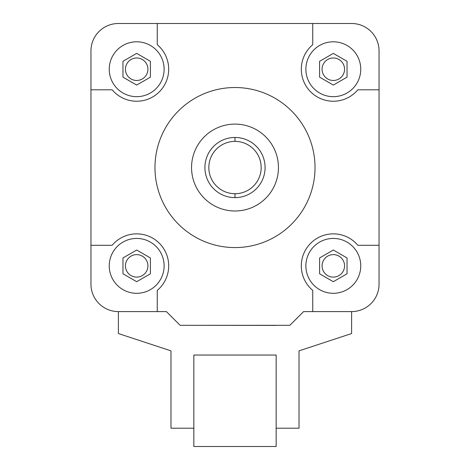 <?xml version="1.0" encoding="UTF-8"?>
<svg xmlns="http://www.w3.org/2000/svg" width="470" height="470" viewBox="0 0 470 470"><rect width="100%" height="100%" fill="white"/><g stroke="black" fill="none" stroke-linecap="round" stroke-linejoin="round"><path stroke-width="0.7" d="M315.029 167.549A80.029 80.029 0 0 0 235 87.52A80.029 80.029 0 0 0 154.971 167.549A80.029 80.029 0 0 1 235 87.52A80.029 80.029 0 0 1 315.029 167.549A80.029 80.029 0 0 1 235 247.578A80.029 80.029 0 0 1 154.971 167.549A80.029 80.029 0 0 0 235 247.578A80.029 80.029 0 0 0 315.029 167.549A80.029 80.029 0 0 0 235 87.52A80.029 80.029 0 0 0 154.971 167.549A80.029 80.029 0 0 0 235 247.578A80.029 80.029 0 0 0 315.029 167.549M333.318 254.623A11.245 11.245 0 0 0 322.073 265.867A11.245 11.245 0 0 0 333.318 277.112A11.245 11.245 0 0 1 322.073 265.867A11.245 11.245 0 0 1 333.318 254.623A11.245 11.245 0 0 1 344.563 265.867A11.245 11.245 0 0 1 333.318 277.112A11.245 11.245 0 0 0 344.563 265.867A11.245 11.245 0 0 0 333.318 254.623M333.318 57.986A11.245 11.245 0 0 0 322.073 69.231A11.245 11.245 0 0 0 333.318 80.47A11.245 11.245 0 0 1 322.073 69.231A11.245 11.245 0 0 1 333.318 57.986A11.245 11.245 0 0 1 344.563 69.231A11.245 11.245 0 0 1 333.318 80.47A11.245 11.245 0 0 0 344.563 69.231A11.245 11.245 0 0 0 333.318 57.986M136.682 57.986A11.245 11.245 0 0 0 125.437 69.231A11.245 11.245 0 0 0 136.682 80.47A11.245 11.245 0 0 1 125.437 69.231A11.245 11.245 0 0 1 136.682 57.986A11.245 11.245 0 0 1 147.927 69.231A11.245 11.245 0 0 1 136.682 80.47A11.245 11.245 0 0 0 147.927 69.231A11.245 11.245 0 0 0 136.682 57.986M136.682 254.623A11.245 11.245 0 0 0 125.437 265.867A11.245 11.245 0 0 0 136.682 277.112A11.245 11.245 0 0 1 125.437 265.867A11.245 11.245 0 0 1 136.682 254.623A11.245 11.245 0 0 1 147.927 265.867A11.245 11.245 0 0 1 136.682 277.112A11.245 11.245 0 0 0 147.927 265.867A11.245 11.245 0 0 0 136.682 254.623M235 124.104A43.446 43.446 0 0 0 191.554 167.549A43.446 43.446 0 0 0 235 210.995A43.446 43.446 0 0 0 278.446 167.549A43.446 43.446 0 0 0 235 124.104A43.446 43.446 0 0 1 278.446 167.549A43.446 43.446 0 0 1 235 210.995A43.446 43.446 0 0 1 191.554 167.549A43.446 43.446 0 0 1 235 124.104M235 141.382L235 137.463A30.086 30.086 0 0 0 204.914 167.549A30.086 30.086 0 0 0 235 197.629L235 193.716A26.167 26.167 0 0 1 208.833 167.549A26.167 26.167 0 0 1 235 141.382A26.167 26.167 0 0 0 208.833 167.549A26.167 26.167 0 0 0 235 193.716A26.167 26.167 0 0 0 261.167 167.549A26.167 26.167 0 0 0 235 141.382A26.167 26.167 0 0 1 261.167 167.549A26.167 26.167 0 0 1 235 193.716L235 197.629A30.086 30.086 0 0 0 265.086 167.549A30.086 30.086 0 0 0 235 137.463L235 141.382M164.118 69.231A27.436 27.436 0 0 1 136.682 96.667A27.436 27.436 0 0 1 109.246 69.231A27.436 27.436 0 0 1 136.682 41.795A27.436 27.436 0 0 1 164.118 69.231A27.436 27.436 0 0 0 136.682 41.795A27.436 27.436 0 0 0 109.246 69.231A27.436 27.436 0 0 0 136.682 96.667A27.436 27.436 0 0 0 164.118 69.231M164.118 265.867A27.436 27.436 0 0 1 136.682 293.304A27.436 27.436 0 0 1 109.246 265.867A27.436 27.436 0 0 1 136.682 238.431A27.436 27.436 0 0 1 164.118 265.867A27.436 27.436 0 0 0 136.682 238.431A27.436 27.436 0 0 0 109.246 265.867A27.436 27.436 0 0 0 136.682 293.304A27.436 27.436 0 0 0 164.118 265.867M360.754 69.231A27.436 27.436 0 0 1 333.318 96.667A27.436 27.436 0 0 1 305.882 69.231A27.436 27.436 0 0 1 333.318 41.795A27.436 27.436 0 0 1 360.754 69.231A27.436 27.436 0 0 0 333.318 41.795A27.436 27.436 0 0 0 305.882 69.231A27.436 27.436 0 0 0 333.318 96.667A27.436 27.436 0 0 0 360.754 69.231M360.754 265.867A27.436 27.436 0 0 1 333.318 293.304A27.436 27.436 0 0 1 305.882 265.867A27.436 27.436 0 0 1 333.318 238.431A27.436 27.436 0 0 1 360.754 265.867A27.436 27.436 0 0 0 333.318 238.431A27.436 27.436 0 0 0 305.882 265.867A27.436 27.436 0 0 0 333.318 293.304A27.436 27.436 0 0 0 360.754 265.867M308.802 48.651A32.013 32.013 0 0 0 312.738 93.747A32.013 32.013 0 0 0 357.84 89.805L379.049 89.805L379.049 50.936A27.436 27.436 0 0 0 351.613 23.5L312.738 23.5L312.738 44.709A32.013 32.013 0 0 0 308.802 48.651A32.013 32.013 0 0 1 312.738 44.709L312.738 23.5L351.613 23.5A27.436 27.436 0 0 1 379.049 50.936L379.049 89.805L357.84 89.805A32.013 32.013 0 0 1 312.738 93.747A32.013 32.013 0 0 1 308.802 48.651M116.102 93.747A32.013 32.013 0 0 0 161.198 89.805A32.013 32.013 0 0 0 157.262 44.709L157.262 23.5L118.387 23.5A27.436 27.436 0 0 0 90.951 50.936L90.951 89.805L112.16 89.805A32.013 32.013 0 0 0 116.102 93.747A32.013 32.013 0 0 1 112.16 89.805L90.951 89.805L90.951 50.936A27.436 27.436 0 0 1 118.387 23.5L312.738 23.5L157.262 23.5L157.262 44.709A32.013 32.013 0 0 1 161.198 89.805A32.013 32.013 0 0 1 116.102 93.747M161.198 286.447A32.013 32.013 0 0 0 157.262 241.345A32.013 32.013 0 0 0 112.16 245.287L90.951 245.287L90.951 284.162A27.436 27.436 0 0 0 118.387 311.598L157.262 311.598L157.262 290.389A32.013 32.013 0 0 0 161.198 286.447A32.013 32.013 0 0 1 157.262 290.389L157.262 311.598L166.404 311.598L180.122 325.316L289.878 325.316L303.596 311.598L351.613 311.598A27.436 27.436 0 0 0 379.049 284.162L379.049 245.287L357.84 245.287A32.013 32.013 0 0 0 308.802 245.287A32.013 32.013 0 0 0 312.738 290.389L312.738 311.598L303.596 311.598L289.878 325.316L180.122 325.316L166.404 311.598L118.387 311.598A27.436 27.436 0 0 1 90.951 284.162L90.951 89.805L90.951 245.287L112.16 245.287A32.013 32.013 0 0 1 157.262 241.345A32.013 32.013 0 0 1 161.198 286.447M379.049 284.162A27.436 27.436 0 0 1 351.613 311.598L312.738 311.598L312.738 290.389A32.013 32.013 0 0 1 308.802 245.287A32.013 32.013 0 0 1 357.84 245.287L379.049 245.287L379.049 89.805L379.049 284.162M150.4 77.15L136.682 85.07L122.964 77.15L122.964 61.312L136.682 53.386L150.4 61.312L150.4 77.15L136.682 85.07L122.964 77.15L122.964 61.312L136.682 53.386L150.4 61.312L136.682 53.386L122.964 61.312L122.964 77.15L136.682 85.07L150.4 77.15L150.4 61.312L150.4 77.15M150.4 273.787L136.682 281.706L122.964 273.787L122.964 257.948L136.682 250.028L150.4 257.948L150.4 273.787L136.682 281.706L122.964 273.787L122.964 257.948L136.682 250.028L150.4 257.948L136.682 250.028L122.964 257.948L122.964 273.787L136.682 281.706L150.4 273.787L150.4 257.948L150.4 273.787M347.036 77.15L333.318 85.07L319.6 77.15L319.6 61.312L333.318 53.386L347.036 61.312L347.036 77.15L333.318 85.07L319.6 77.15L319.6 61.312L333.318 53.386L347.036 61.312L333.318 53.386L319.6 61.312L319.6 77.15L333.318 85.07L347.036 77.15L347.036 61.312L347.036 77.15M347.036 273.787L333.318 281.706L319.6 273.787L319.6 257.948L333.318 250.028L347.036 257.948L347.036 273.787L333.318 281.706L319.6 273.787L319.6 257.948L333.318 250.028L347.036 257.948L333.318 250.028L319.6 257.948L319.6 273.787L333.318 281.706L347.036 273.787L347.036 257.948L347.036 273.787M235 197.629A30.086 30.086 0 0 1 204.914 167.549A30.086 30.086 0 0 1 235 137.463A30.086 30.086 0 0 1 265.086 167.549A30.086 30.086 0 0 1 235 197.629M193.846 446.5L193.846 428.205L193.846 446.5L276.154 446.5L193.846 446.5M299.02 428.205L276.154 428.205L276.154 446.5L276.154 355.038L193.846 355.038L193.846 428.205L193.846 355.038L193.846 428.205L170.98 428.205L170.98 350.855L118.387 333.547L118.387 311.598L118.387 333.547L170.98 350.855L170.98 428.205L193.846 428.205L193.846 355.038L276.154 355.038L276.154 428.205L276.154 355.038L193.846 355.038L276.154 355.038L276.154 428.205L299.02 428.205L299.02 350.855L299.02 428.205M193.887 325.316L276.113 325.41L193.887 325.316M312.738 311.598L351.613 311.598L351.613 333.547L299.02 350.855L351.613 333.547L351.613 311.598M157.262 311.598L118.387 311.598"/></g></svg>
